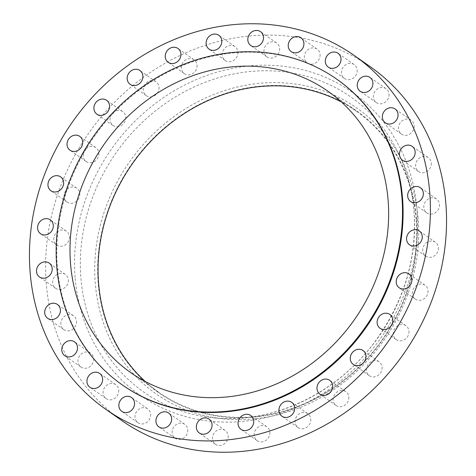 <?xml version="1.0" encoding="UTF-8"?>
<svg xmlns="http://www.w3.org/2000/svg" width="476" height="476" viewBox="0 0 476 476"><rect width="100%" height="100%" fill="white"/><g stroke="black" fill="none" stroke-linecap="round" stroke-linejoin="round"><path stroke-width="0.36" stroke-dasharray="2.38 1.78" d="M320.039 54.442A8.467 7.533 125.1 0 1 315.939 62.761A8.467 7.533 125.1 0 1 307.347 62.969A8.467 7.533 125.1 0 1 304.384 57.626A8.467 7.533 125.1 0 1 308.484 49.308A8.467 7.533 125.1 0 1 317.075 49.105A8.467 7.533 125.1 0 1 320.039 54.442M357.125 69.942A8.467 7.533 125.1 0 1 353.025 78.254A8.467 7.533 125.1 0 1 344.434 78.463A8.467 7.533 125.1 0 1 341.476 73.12A8.467 7.533 125.1 0 1 345.576 64.807A8.467 7.533 125.1 0 1 354.168 64.599A8.467 7.533 125.1 0 1 357.125 69.942M389.041 94.069A8.467 7.533 125.1 0 1 384.935 102.388A8.467 7.533 125.1 0 1 376.343 102.596A8.467 7.533 125.1 0 1 373.386 97.253A8.467 7.533 125.1 0 1 377.486 88.935A8.467 7.533 125.1 0 1 386.078 88.726A8.467 7.533 125.1 0 1 389.041 94.069M414.174 125.622A8.467 7.533 125.1 0 1 410.074 133.934A8.467 7.533 125.1 0 1 401.482 134.143A8.467 7.533 125.1 0 1 398.525 128.8A8.467 7.533 125.1 0 1 402.625 120.487A8.467 7.533 125.1 0 1 411.216 120.279A8.467 7.533 125.1 0 1 414.174 125.622M431.274 163.012A8.467 7.533 125.1 0 1 427.174 171.33A8.467 7.533 125.1 0 1 418.582 171.533A8.467 7.533 125.1 0 1 415.619 166.189A8.467 7.533 125.1 0 1 419.725 157.877A8.467 7.533 125.1 0 1 428.317 157.669A8.467 7.533 125.1 0 1 431.274 163.012M439.479 204.365A8.467 7.533 125.1 0 1 435.379 212.683A8.467 7.533 125.1 0 1 426.788 212.891A8.467 7.533 125.1 0 1 423.824 207.548A8.467 7.533 125.1 0 1 427.93 199.23A8.467 7.533 125.1 0 1 436.522 199.028A8.467 7.533 125.1 0 1 439.479 204.365M438.378 247.615A8.467 7.533 125.1 0 1 434.279 255.927A8.467 7.533 125.1 0 1 425.687 256.136A8.467 7.533 125.1 0 1 422.724 250.792A8.467 7.533 125.1 0 1 426.829 242.48A8.467 7.533 125.1 0 1 435.421 242.272A8.467 7.533 125.1 0 1 438.378 247.615M428.025 290.58A8.467 7.533 125.1 0 1 423.926 298.898A8.467 7.533 125.1 0 1 415.334 299.101A8.467 7.533 125.1 0 1 412.377 293.763A8.467 7.533 125.1 0 1 416.476 285.445A8.467 7.533 125.1 0 1 425.068 285.237A8.467 7.533 125.1 0 1 428.025 290.58M408.943 331.118A8.467 7.533 125.1 0 1 404.844 339.43A8.467 7.533 125.1 0 1 396.252 339.638A8.467 7.533 125.1 0 1 393.295 334.295A8.467 7.533 125.1 0 1 397.395 325.983A8.467 7.533 125.1 0 1 405.986 325.774A8.467 7.533 125.1 0 1 408.943 331.118M382.085 367.186A8.467 7.533 125.1 0 1 377.986 375.505A8.467 7.533 125.1 0 1 369.394 375.713A8.467 7.533 125.1 0 1 366.437 370.37A8.467 7.533 125.1 0 1 370.536 362.052A8.467 7.533 125.1 0 1 379.128 361.849A8.467 7.533 125.1 0 1 382.085 367.186M348.801 396.984A8.467 7.533 125.1 0 1 344.701 405.302A8.467 7.533 125.1 0 1 336.11 405.51A8.467 7.533 125.1 0 1 333.146 400.167A8.467 7.533 125.1 0 1 337.252 391.849A8.467 7.533 125.1 0 1 345.844 391.647A8.467 7.533 125.1 0 1 348.801 396.984M310.757 419.017A8.467 7.533 125.1 0 1 306.657 427.329A8.467 7.533 125.1 0 1 298.065 427.537A8.467 7.533 125.1 0 1 295.102 422.194A8.467 7.533 125.1 0 1 299.208 413.882A8.467 7.533 125.1 0 1 307.799 413.674A8.467 7.533 125.1 0 1 310.757 419.017M269.862 432.172A8.467 7.533 125.1 0 1 265.763 440.49A8.467 7.533 125.1 0 1 257.171 440.693A8.467 7.533 125.1 0 1 254.208 435.356A8.467 7.533 125.1 0 1 258.307 427.037A8.467 7.533 125.1 0 1 266.899 426.829A8.467 7.533 125.1 0 1 269.862 432.172M228.165 435.796A8.467 7.533 125.1 0 1 224.065 444.114A8.467 7.533 125.1 0 1 215.473 444.322A8.467 7.533 125.1 0 1 212.516 438.979A8.467 7.533 125.1 0 1 216.616 430.661A8.467 7.533 125.1 0 1 225.207 430.459A8.467 7.533 125.1 0 1 228.165 435.796M187.758 429.709A8.467 7.533 125.1 0 1 183.659 438.027A8.467 7.533 125.1 0 1 175.067 438.229A8.467 7.533 125.1 0 1 172.11 432.892A8.467 7.533 125.1 0 1 176.209 424.574A8.467 7.533 125.1 0 1 184.801 424.366A8.467 7.533 125.1 0 1 187.758 429.709M150.672 414.209A8.467 7.533 125.1 0 1 146.572 422.527A8.467 7.533 125.1 0 1 137.981 422.736A8.467 7.533 125.1 0 1 135.017 417.392A8.467 7.533 125.1 0 1 139.117 409.074A8.467 7.533 125.1 0 1 147.709 408.872A8.467 7.533 125.1 0 1 150.672 414.209M118.756 390.082A8.467 7.533 125.1 0 1 114.656 398.4A8.467 7.533 125.1 0 1 106.065 398.602A8.467 7.533 125.1 0 1 103.108 393.265A8.467 7.533 125.1 0 1 107.207 384.947A8.467 7.533 125.1 0 1 115.799 384.739A8.467 7.533 125.1 0 1 118.756 390.082M93.623 358.529A8.467 7.533 125.1 0 1 89.524 366.847A8.467 7.533 125.1 0 1 80.932 367.055A8.467 7.533 125.1 0 1 77.969 361.712A8.467 7.533 125.1 0 1 82.068 353.394A8.467 7.533 125.1 0 1 90.66 353.192A8.467 7.533 125.1 0 1 93.623 358.529M76.523 321.139A8.467 7.533 125.1 0 1 72.423 329.457A8.467 7.533 125.1 0 1 63.832 329.666A8.467 7.533 125.1 0 1 60.868 324.323A8.467 7.533 125.1 0 1 64.974 316.005A8.467 7.533 125.1 0 1 73.566 315.802A8.467 7.533 125.1 0 1 76.523 321.139M68.318 279.787A8.467 7.533 125.1 0 1 64.218 288.105A8.467 7.533 125.1 0 1 55.627 288.307A8.467 7.533 125.1 0 1 52.663 282.964A8.467 7.533 125.1 0 1 56.769 274.652A8.467 7.533 125.1 0 1 65.361 274.444A8.467 7.533 125.1 0 1 68.318 279.787M69.419 236.542A8.467 7.533 125.1 0 1 65.319 244.854A8.467 7.533 125.1 0 1 56.727 245.063A8.467 7.533 125.1 0 1 53.764 239.72A8.467 7.533 125.1 0 1 57.87 231.407A8.467 7.533 125.1 0 1 66.462 231.199A8.467 7.533 125.1 0 1 69.419 236.542M79.772 193.571A8.467 7.533 125.1 0 1 75.672 201.889A8.467 7.533 125.1 0 1 67.08 202.092A8.467 7.533 125.1 0 1 64.117 196.755A8.467 7.533 125.1 0 1 68.217 188.436A8.467 7.533 125.1 0 1 76.809 188.228A8.467 7.533 125.1 0 1 79.772 193.571M98.853 153.034A8.467 7.533 125.1 0 1 94.754 161.352A8.467 7.533 125.1 0 1 86.162 161.56A8.467 7.533 125.1 0 1 83.199 156.217A8.467 7.533 125.1 0 1 87.298 147.899A8.467 7.533 125.1 0 1 95.896 147.697A8.467 7.533 125.1 0 1 98.853 153.034M125.712 116.965A8.467 7.533 125.1 0 1 121.612 125.283A8.467 7.533 125.1 0 1 113.02 125.486A8.467 7.533 125.1 0 1 110.057 120.148A8.467 7.533 125.1 0 1 114.157 111.83A8.467 7.533 125.1 0 1 122.749 111.622A8.467 7.533 125.1 0 1 125.712 116.965M158.996 87.167A8.467 7.533 125.1 0 1 154.896 95.486A8.467 7.533 125.1 0 1 146.305 95.688A8.467 7.533 125.1 0 1 143.341 90.351A8.467 7.533 125.1 0 1 147.447 82.033A8.467 7.533 125.1 0 1 156.039 81.824A8.467 7.533 125.1 0 1 158.996 87.167M197.04 65.141A8.467 7.533 125.1 0 1 192.941 73.453A8.467 7.533 125.1 0 1 184.349 73.661A8.467 7.533 125.1 0 1 181.386 68.318A8.467 7.533 125.1 0 1 185.491 60A8.467 7.533 125.1 0 1 194.083 59.797A8.467 7.533 125.1 0 1 197.04 65.141M279.632 48.356A8.467 7.533 125.1 0 1 275.533 56.674A8.467 7.533 125.1 0 1 266.941 56.876A8.467 7.533 125.1 0 1 263.978 51.533A8.467 7.533 125.1 0 1 268.077 43.221A8.467 7.533 125.1 0 1 276.669 43.013A8.467 7.533 125.1 0 1 279.632 48.356M237.935 51.979A8.467 7.533 125.1 0 1 233.835 60.297A8.467 7.533 125.1 0 1 225.243 60.506A8.467 7.533 125.1 0 1 222.286 55.162A8.467 7.533 125.1 0 1 226.386 46.844A8.467 7.533 125.1 0 1 234.977 46.636A8.467 7.533 125.1 0 1 237.935 51.979M337.216 79.498A186.735 166.082 -54.9 0 0 147.786 84.056A186.735 166.082 -54.9 0 0 57.388 267.393A186.735 166.082 -54.9 0 0 122.635 385.167M145.263 381.496A171.812 152.814 -54.9 0 0 158.669 392.23A171.812 152.814 -54.9 0 0 332.968 388.041A171.812 152.814 -54.9 0 0 416.137 219.353A171.812 152.814 -54.9 0 0 356.107 110.991A171.812 152.814 -54.9 0 0 341.453 102.025M416.512 219.275A172.217 153.171 -54.9 0 0 243.7 88.619A172.217 153.171 -54.9 0 0 98.264 283.946A172.217 153.171 -54.9 0 0 271.076 414.608A172.217 153.171 -54.9 0 0 416.512 219.275M418.065 218.329A174.656 155.343 -54.9 0 0 402.827 162.191A174.656 155.343 -54.9 0 0 214.135 94.355A174.656 155.343 -54.9 0 0 95.313 283.91A174.656 155.343 -54.9 0 0 222.697 418.779A174.656 155.343 -54.9 0 0 418.065 218.329M370.28 66.735A216.175 192.274 -54.9 0 0 150.975 72.013A216.175 192.274 -54.9 0 0 46.333 284.255A216.175 192.274 -54.9 0 0 121.862 420.6M414.013 210.82A180.231 160.305 125.1 0 1 212.409 417.672A180.231 160.305 125.1 0 1 80.95 278.496A180.231 160.305 125.1 0 1 203.573 82.889A180.231 160.305 125.1 0 1 398.287 152.885A180.231 160.305 125.1 0 1 414.013 210.82M75.178 278.395A184.956 164.5 -54.9 0 0 260.771 418.719A184.956 164.5 -54.9 0 0 416.964 208.94A184.956 164.5 -54.9 0 0 231.372 68.615A184.956 164.5 -54.9 0 0 75.178 278.395M307.347 62.969L291.199 51.634M344.434 78.463L328.291 67.128M376.343 102.596L360.201 91.261M401.482 134.143L385.34 122.808M418.582 171.533L402.434 160.198M426.788 212.891L410.639 201.556M425.687 256.136L409.538 244.801M415.334 299.101L399.191 287.772M396.252 339.638L380.104 328.303M369.394 375.713L353.252 364.378M336.11 405.51L319.961 394.176M298.065 427.537L281.917 416.202M257.171 440.693L241.023 429.364M215.473 444.322L199.331 432.987M175.067 438.229L158.924 426.895M137.981 422.736L121.832 411.401M106.065 398.602L89.922 387.274M80.932 367.055L64.784 355.721M63.832 329.666L47.683 318.331M55.627 288.307L39.478 276.972M56.727 245.063L40.579 233.728M67.08 202.092L50.932 190.763M86.162 161.56L70.014 150.226M113.02 125.486L96.872 114.151M146.305 95.688L130.156 84.353M184.349 73.661L168.201 62.326M266.941 56.876L250.792 45.541M225.243 60.506L209.101 49.171M402.827 162.191L398.287 152.885C406.962 170.735 412.186 189.978 413.953 210.618C417.214 257.343 404.427 300.731 375.594 340.792C337.002 393.938 271.481 424.699 212.409 417.672L222.697 418.779M158.669 392.23L130.608 372.529M356.107 110.991L328.041 91.291M234.977 46.636L218.829 35.307M276.669 43.013L260.527 31.678M194.083 59.797L177.935 48.463M156.039 81.824L139.89 70.49M122.749 111.622L106.606 100.287M95.896 147.697L79.748 136.362M76.809 188.228L60.666 176.899M66.462 231.199L50.313 219.864M65.361 274.444L49.212 263.109M73.566 315.802L57.417 304.467M90.66 353.192L74.518 341.857M115.799 384.739L99.657 373.404M147.709 408.872L131.566 397.537M184.801 424.366L168.653 413.031M225.207 430.459L209.059 419.124M266.899 426.829L250.757 415.494M307.799 413.674L291.651 402.339M345.844 391.647L329.695 380.312M379.128 361.849L362.98 350.514M405.986 325.774L389.838 314.44M425.068 285.237L408.92 273.908M435.421 242.272L419.273 230.937M436.522 199.028L420.373 187.693M428.317 157.669L412.168 146.334M411.216 120.279L395.068 108.944M386.078 88.726L369.935 77.398M354.168 64.599L338.019 53.264M317.075 49.105L300.933 37.771"/><path stroke-width="0.71" d="M288.242 46.291A8.467 7.533 -54.9 0 0 291.199 51.634A8.467 7.533 -54.9 0 0 299.791 51.426A8.467 7.533 -54.9 0 0 303.89 43.108A8.467 7.533 -54.9 0 0 300.933 37.771A8.467 7.533 -54.9 0 0 292.341 37.973A8.467 7.533 -54.9 0 0 288.242 46.291M325.328 61.791A8.467 7.533 -54.9 0 0 328.291 67.128A8.467 7.533 -54.9 0 0 336.883 66.926A8.467 7.533 -54.9 0 0 340.983 58.607A8.467 7.533 -54.9 0 0 338.019 53.264A8.467 7.533 -54.9 0 0 329.428 53.473A8.467 7.533 -54.9 0 0 325.328 61.791M357.244 85.918A8.467 7.533 -54.9 0 0 360.201 91.261A8.467 7.533 -54.9 0 0 368.793 91.053A8.467 7.533 -54.9 0 0 372.892 82.735A8.467 7.533 -54.9 0 0 369.935 77.398A8.467 7.533 -54.9 0 0 361.343 77.6A8.467 7.533 -54.9 0 0 357.244 85.918M382.377 117.471A8.467 7.533 -54.9 0 0 385.34 122.808A8.467 7.533 -54.9 0 0 393.932 122.606A8.467 7.533 -54.9 0 0 398.031 114.288A8.467 7.533 -54.9 0 0 395.068 108.944A8.467 7.533 -54.9 0 0 386.476 109.153A8.467 7.533 -54.9 0 0 382.377 117.471M399.477 154.861A8.467 7.533 -54.9 0 0 402.434 160.198A8.467 7.533 -54.9 0 0 411.026 159.995A8.467 7.533 -54.9 0 0 415.132 151.677A8.467 7.533 -54.9 0 0 412.168 146.334A8.467 7.533 -54.9 0 0 403.577 146.543A8.467 7.533 -54.9 0 0 399.477 154.861M407.682 196.213A8.467 7.533 -54.9 0 0 410.639 201.556A8.467 7.533 -54.9 0 0 419.231 201.348A8.467 7.533 -54.9 0 0 423.337 193.036A8.467 7.533 -54.9 0 0 420.373 187.693A8.467 7.533 -54.9 0 0 411.782 187.895A8.467 7.533 -54.9 0 0 407.682 196.213M406.581 239.458A8.467 7.533 -54.9 0 0 409.538 244.801A8.467 7.533 -54.9 0 0 418.13 244.593A8.467 7.533 -54.9 0 0 422.236 236.28A8.467 7.533 -54.9 0 0 419.273 230.937A8.467 7.533 -54.9 0 0 410.681 231.146A8.467 7.533 -54.9 0 0 406.581 239.458M396.228 282.429A8.467 7.533 -54.9 0 0 399.191 287.772A8.467 7.533 -54.9 0 0 407.783 287.563A8.467 7.533 -54.9 0 0 411.883 279.245A8.467 7.533 -54.9 0 0 408.92 273.908A8.467 7.533 -54.9 0 0 400.328 274.111A8.467 7.533 -54.9 0 0 396.228 282.429M377.147 322.966A8.467 7.533 -54.9 0 0 380.104 328.303A8.467 7.533 -54.9 0 0 388.702 328.101A8.467 7.533 -54.9 0 0 392.801 319.783A8.467 7.533 -54.9 0 0 389.838 314.44A8.467 7.533 -54.9 0 0 381.246 314.648A8.467 7.533 -54.9 0 0 377.147 322.966M350.288 359.035A8.467 7.533 -54.9 0 0 353.252 364.378A8.467 7.533 -54.9 0 0 361.843 364.17A8.467 7.533 -54.9 0 0 365.943 355.852A8.467 7.533 -54.9 0 0 362.98 350.514A8.467 7.533 -54.9 0 0 354.388 350.717A8.467 7.533 -54.9 0 0 350.288 359.035M317.004 388.832A8.467 7.533 -54.9 0 0 319.961 394.176A8.467 7.533 -54.9 0 0 328.553 393.967A8.467 7.533 -54.9 0 0 332.659 385.649A8.467 7.533 -54.9 0 0 329.695 380.312A8.467 7.533 -54.9 0 0 321.104 380.514A8.467 7.533 -54.9 0 0 317.004 388.832M278.96 410.859A8.467 7.533 -54.9 0 0 281.917 416.202A8.467 7.533 -54.9 0 0 290.509 416A8.467 7.533 -54.9 0 0 294.614 407.682A8.467 7.533 -54.9 0 0 291.651 402.339A8.467 7.533 -54.9 0 0 283.059 402.547A8.467 7.533 -54.9 0 0 278.96 410.859M238.065 424.021A8.467 7.533 -54.9 0 0 241.023 429.364A8.467 7.533 -54.9 0 0 249.614 429.156A8.467 7.533 -54.9 0 0 253.714 420.838A8.467 7.533 -54.9 0 0 250.757 415.494A8.467 7.533 -54.9 0 0 242.165 415.703A8.467 7.533 -54.9 0 0 238.065 424.021M196.368 427.644A8.467 7.533 -54.9 0 0 199.331 432.987A8.467 7.533 -54.9 0 0 207.923 432.779A8.467 7.533 -54.9 0 0 212.022 424.467A8.467 7.533 -54.9 0 0 209.059 419.124A8.467 7.533 -54.9 0 0 200.467 419.326A8.467 7.533 -54.9 0 0 196.368 427.644M155.961 421.558A8.467 7.533 -54.9 0 0 158.924 426.895A8.467 7.533 -54.9 0 0 167.516 426.692A8.467 7.533 -54.9 0 0 171.616 418.374A8.467 7.533 -54.9 0 0 168.653 413.031A8.467 7.533 -54.9 0 0 160.061 413.239A8.467 7.533 -54.9 0 0 155.961 421.558M118.875 406.058A8.467 7.533 -54.9 0 0 121.832 411.401A8.467 7.533 -54.9 0 0 130.424 411.193A8.467 7.533 -54.9 0 0 134.524 402.88A8.467 7.533 -54.9 0 0 131.566 397.537A8.467 7.533 -54.9 0 0 122.975 397.746A8.467 7.533 -54.9 0 0 118.875 406.058M86.959 381.93A8.467 7.533 -54.9 0 0 89.922 387.274A8.467 7.533 -54.9 0 0 98.514 387.065A8.467 7.533 -54.9 0 0 102.614 378.747A8.467 7.533 -54.9 0 0 99.657 373.404A8.467 7.533 -54.9 0 0 91.065 373.612A8.467 7.533 -54.9 0 0 86.959 381.93M61.826 350.378A8.467 7.533 -54.9 0 0 64.784 355.721A8.467 7.533 -54.9 0 0 73.375 355.512A8.467 7.533 -54.9 0 0 77.475 347.2A8.467 7.533 -54.9 0 0 74.518 341.857A8.467 7.533 -54.9 0 0 65.926 342.065A8.467 7.533 -54.9 0 0 61.826 350.378M44.726 312.988A8.467 7.533 -54.9 0 0 47.683 318.331A8.467 7.533 -54.9 0 0 56.275 318.123A8.467 7.533 -54.9 0 0 60.381 309.811A8.467 7.533 -54.9 0 0 57.417 304.467A8.467 7.533 -54.9 0 0 48.826 304.67A8.467 7.533 -54.9 0 0 44.726 312.988M36.521 271.635A8.467 7.533 -54.9 0 0 39.478 276.972A8.467 7.533 -54.9 0 0 48.07 276.77A8.467 7.533 -54.9 0 0 52.176 268.452A8.467 7.533 -54.9 0 0 49.212 263.109A8.467 7.533 -54.9 0 0 40.621 263.317A8.467 7.533 -54.9 0 0 36.521 271.635M37.622 228.385A8.467 7.533 -54.9 0 0 40.579 233.728A8.467 7.533 -54.9 0 0 49.171 233.52A8.467 7.533 -54.9 0 0 53.276 225.207A8.467 7.533 -54.9 0 0 50.313 219.864A8.467 7.533 -54.9 0 0 41.721 220.073A8.467 7.533 -54.9 0 0 37.622 228.385M47.975 185.42A8.467 7.533 -54.9 0 0 50.932 190.763A8.467 7.533 -54.9 0 0 59.524 190.555A8.467 7.533 -54.9 0 0 63.623 182.237A8.467 7.533 -54.9 0 0 60.666 176.899A8.467 7.533 -54.9 0 0 52.074 177.102A8.467 7.533 -54.9 0 0 47.975 185.42M67.056 144.882A8.467 7.533 -54.9 0 0 70.014 150.226A8.467 7.533 -54.9 0 0 78.605 150.017A8.467 7.533 -54.9 0 0 82.705 141.705A8.467 7.533 -54.9 0 0 79.748 136.362A8.467 7.533 -54.9 0 0 71.156 136.57A8.467 7.533 -54.9 0 0 67.056 144.882M93.915 108.814A8.467 7.533 -54.9 0 0 96.872 114.151A8.467 7.533 -54.9 0 0 105.464 113.948A8.467 7.533 -54.9 0 0 109.563 105.63A8.467 7.533 -54.9 0 0 106.606 100.287A8.467 7.533 -54.9 0 0 98.014 100.495A8.467 7.533 -54.9 0 0 93.915 108.814M127.199 79.016A8.467 7.533 -54.9 0 0 130.156 84.353A8.467 7.533 -54.9 0 0 138.748 84.151A8.467 7.533 -54.9 0 0 142.854 75.833A8.467 7.533 -54.9 0 0 139.89 70.49A8.467 7.533 -54.9 0 0 131.299 70.698A8.467 7.533 -54.9 0 0 127.199 79.016M165.243 56.983A8.467 7.533 -54.9 0 0 168.201 62.326A8.467 7.533 -54.9 0 0 176.792 62.118A8.467 7.533 -54.9 0 0 180.898 53.806A8.467 7.533 -54.9 0 0 177.935 48.463A8.467 7.533 -54.9 0 0 169.343 48.671A8.467 7.533 -54.9 0 0 165.243 56.983M247.835 40.204A8.467 7.533 -54.9 0 0 250.792 45.541A8.467 7.533 -54.9 0 0 259.384 45.339A8.467 7.533 -54.9 0 0 263.484 37.021A8.467 7.533 -54.9 0 0 260.527 31.678A8.467 7.533 -54.9 0 0 251.935 31.886A8.467 7.533 -54.9 0 0 247.835 40.204M206.138 43.828A8.467 7.533 -54.9 0 0 209.101 49.171A8.467 7.533 -54.9 0 0 217.693 48.963A8.467 7.533 -54.9 0 0 221.792 40.644A8.467 7.533 -54.9 0 0 218.829 35.307A8.467 7.533 -54.9 0 0 210.237 35.51A8.467 7.533 -54.9 0 0 206.138 43.828M122.034 384.745L122.635 385.167A186.735 166.082 -54.9 0 0 312.072 380.61A186.735 166.082 -54.9 0 0 402.464 197.272A186.735 166.082 -54.9 0 0 337.216 79.498L336.615 79.076A186.735 166.082 -54.9 0 0 147.179 83.633A186.735 166.082 -54.9 0 0 56.787 266.971A186.735 166.082 -54.9 0 0 122.034 384.745A186.735 166.082 -54.9 0 0 311.465 380.187A186.735 166.082 -54.9 0 0 401.863 196.85A186.735 166.082 -54.9 0 0 336.615 79.076M70.573 264.168A171.812 152.814 -54.9 0 0 130.608 372.529A171.812 152.814 -54.9 0 0 304.902 368.335A171.812 152.814 -54.9 0 0 388.071 199.652A171.812 152.814 -54.9 0 0 328.041 91.291A171.812 152.814 -54.9 0 0 153.748 95.48A171.812 152.814 -54.9 0 0 70.573 264.168M341.453 102.025A171.812 152.814 -54.9 0 0 174.049 120.69A171.812 152.814 -54.9 0 0 98.639 283.869A171.812 152.814 -54.9 0 0 145.263 381.496M105.72 409.265L121.862 420.6A216.175 192.274 -54.9 0 0 341.167 415.322A216.175 192.274 -54.9 0 0 445.816 203.079A216.175 192.274 -54.9 0 0 370.28 66.735L354.138 55.4A216.175 192.274 -54.9 0 0 134.833 60.678A216.175 192.274 -54.9 0 0 30.184 272.921A216.175 192.274 -54.9 0 0 105.72 409.265A216.175 192.274 -54.9 0 0 325.025 403.987A216.175 192.274 -54.9 0 0 429.667 191.745A216.175 192.274 -54.9 0 0 354.138 55.4"/></g></svg>

